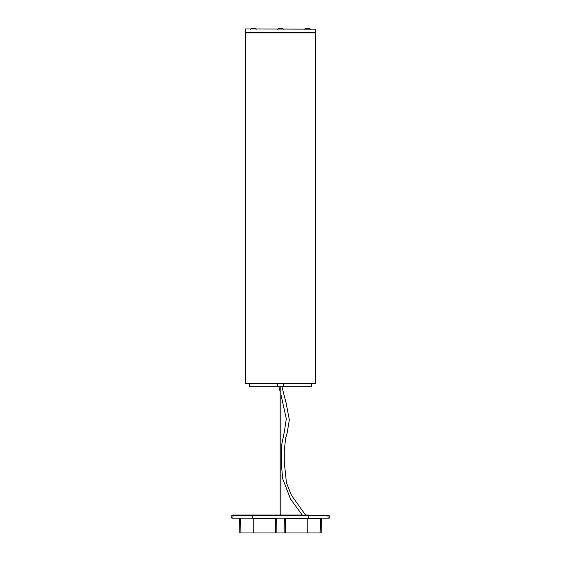 <?xml version="1.0" encoding="UTF-8"?>
<svg xmlns="http://www.w3.org/2000/svg" width="561" height="561" viewBox="0 0 561 561"><rect width="100%" height="100%" fill="white"/><g stroke="black" fill="none" stroke-linecap="round" stroke-linejoin="round"><path stroke-width="0.84" d="M277.337 386.725L311.678 386.725L311.678 383.605L315.57 383.605L315.57 32.882L245.43 32.882L245.43 383.605L315.57 383.605L245.43 383.605L249.322 383.605L249.322 386.725L277.337 386.725L277.337 383.605M280.97 386.725L280.97 515.026L302.267 515.026L290.584 499.136L282.653 478.673L281.334 463.337L281.601 445.301L284.413 431.493L286.306 418.758L280.97 394.762M280.03 386.725L280.03 515.026L252.604 515.026L329.16 515.25L231.84 515.25L231.791 518.14L329.209 518.14L329.16 515.25M285.5 532.95L321.158 532.95L321.411 518.371L285.521 518.371L285.269 532.95L285.759 518.14L275.241 518.14L275.731 532.95L285.269 532.95M240.9 532.95L240.648 518.371L239.589 518.371L239.842 532.95L275.731 532.95M232.871 518.14L233.152 515.026L252.604 515.026L231.84 515.25M308.417 518.14L308.396 515.026L305.5 515.026L291.362 495.146L286.447 482.846L284.287 462.348L284.273 450.749L285.619 438.358L287.309 432.236L289.322 419.761L286.068 402.84L281.945 386.725M310.149 29.431L310.149 28.892L304.847 28.892L304.847 29.431M304.847 28.892L306.327 28.169M307.112 28.19L306.327 28.19M308.669 28.19L307.891 28.19M310.149 28.892L308.669 28.169M256.153 29.431L256.153 28.892L250.851 28.892L250.851 29.431M250.851 28.892L252.331 28.169M253.109 28.19L252.331 28.19M254.673 28.19L253.888 28.19M256.153 28.892L254.673 28.169M283.151 29.431L283.151 28.892L277.849 28.892L277.849 29.431M277.849 28.892L279.329 28.169M280.107 28.19L279.329 28.19M281.671 28.19L280.893 28.19M283.151 28.892L281.671 28.169M245.585 28.983L315.57 29.144L245.585 28.983M315.57 29.144L315.513 32.258L245.487 32.258L245.43 29.144M314.938 32.882L314.945 32.258M246.062 32.882L246.055 32.258M283.663 386.725L283.663 383.605M307.8 532.95L307.835 518.14M275.5 532.95L275.248 518.371L253.186 518.371L253.2 532.95M253.165 518.14L240.41 518.14M320.1 532.95L320.59 518.14M252.583 518.14L252.604 515.026M328.129 518.14L327.848 515.026M284.097 532.95L284.357 518.14M276.643 518.14L276.903 532.95M280.03 391.136L278.887 386.725"/></g></svg>
